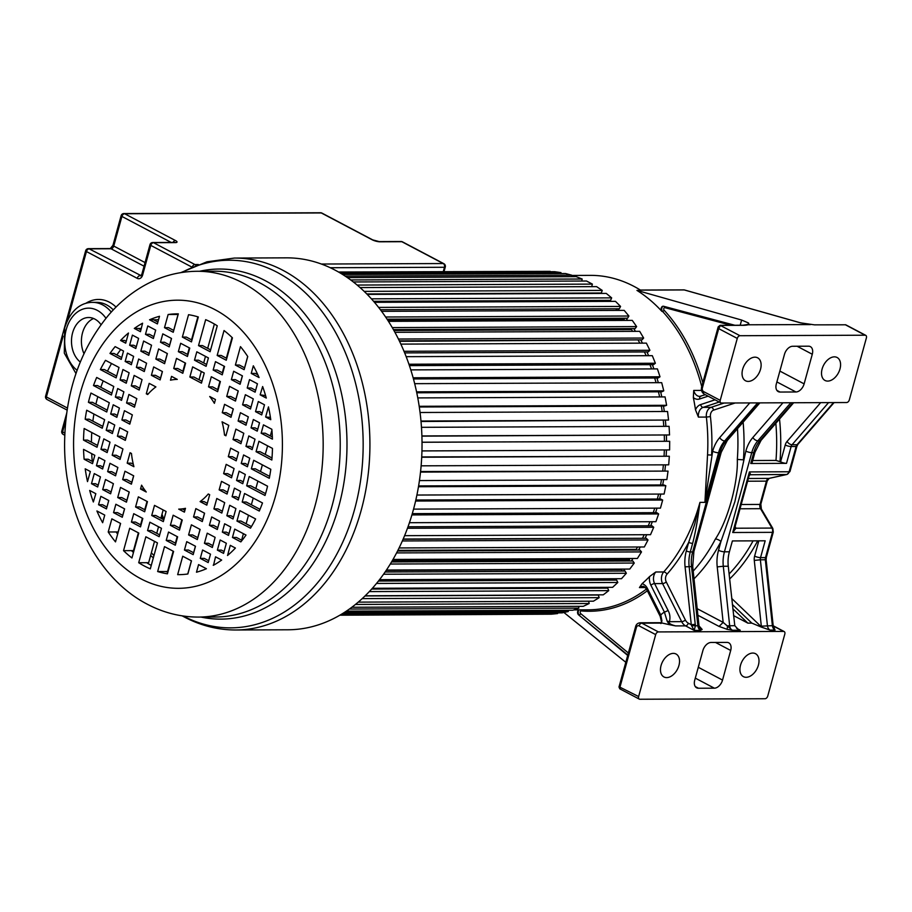 <?xml version="1.0" encoding="UTF-8"?>
<svg xmlns="http://www.w3.org/2000/svg" width="912" height="912" viewBox="0 0 912 912"><rect width="100%" height="100%" fill="white"/><g stroke="black" fill="none" stroke-linecap="round" stroke-linejoin="round"><path stroke-width="1.37" d="M734.787 325.253L663.583 306.272A2.884 2.086 -90.2 0 0 663.184 306.227A2.884 2.086 -90.2 0 0 661.211 308.165A2.884 2.086 -90.2 0 0 661.895 311.368A167.227 121.193 -90.2 0 0 654.383 303.821A167.227 121.193 -90.2 0 0 636.941 290.404L640.828 290.324A167.227 121.193 -90.2 0 0 634.034 286.414A167.227 121.193 -90.2 0 0 590.349 275.367L571.642 275.447M865.762 335.354A2.884 1.858 -62.2 0 1 866.4 337.896L849.346 399.832A2.884 1.858 -62.2 0 1 846.61 402.534L721.46 403.036A2.884 1.858 -62.2 0 1 720.856 402.887A2.884 1.858 -62.2 0 1 720.218 400.345L737.272 338.42A2.884 1.858 -62.2 0 1 739.997 335.719L865.157 335.217A2.884 1.858 -62.2 0 1 865.762 335.354L845.743 324.797L814.496 324.854L800.519 322.848M684.752 290.073A2.018 1.357 105.8 0 0 684.513 289.97L800.303 322.757L810.529 324.581L748.045 324.786L748.49 322.973L741.627 320.044L636.941 290.404M748.045 324.786A24.51 6.076 15.4 0 1 743.314 325.322L720.469 325.413L718.713 328.628L702.4 387.874A2.884 0.718 15.4 0 1 701.602 387.098C700.929 390.154 701.807 392.502 704.246 394.132L720.856 402.887M719.123 326.245L718.713 328.628L737.272 338.42M804.122 383.872L812.284 354.255A8.653 5.563 117.8 0 0 810.358 346.628A8.653 5.563 117.8 0 0 808.556 346.195L792.653 346.264A8.653 5.563 117.8 0 0 784.468 354.369L776.317 383.986A8.653 5.563 117.8 0 0 778.244 391.613A8.653 5.563 117.8 0 0 780.045 392.046L795.937 391.978A8.653 5.563 117.8 0 0 804.122 383.872L779.874 371.081M822.111 369.007A12.973 8.345 117.8 0 0 824.995 380.452A12.973 8.345 117.8 0 0 839.986 368.938A12.973 8.345 117.8 0 0 837.102 357.493A12.973 8.345 117.8 0 0 822.111 369.007M742.653 369.326A12.973 8.345 117.8 0 0 745.537 380.771A12.973 8.345 117.8 0 0 760.528 369.257A12.973 8.345 117.8 0 0 757.644 357.812A12.973 8.345 117.8 0 0 742.653 369.326M661.371 622.622L661.93 620.901L660.778 615.03L647.463 588.525A11.537 8.356 -90.2 0 0 642.059 583.726L639.437 587.579L645.194 587.545M642.059 583.726A167.227 121.193 -90.2 0 0 649.538 576.589A11.537 8.356 -90.2 0 0 650.894 585.242L664.426 612.169L667.139 621.095L669.283 624.663L662.272 623.078L641.809 623.158L658.418 631.925L783.568 631.412A2.884 1.858 -62.2 0 1 784.172 631.56A2.884 1.858 -62.2 0 1 784.81 634.102L767.756 696.038A2.884 1.858 -62.2 0 1 765.02 698.74L639.871 699.242A2.884 1.858 -62.2 0 1 639.266 699.094A2.884 1.858 -62.2 0 1 638.628 696.551L655.682 634.615A2.884 1.858 -62.2 0 1 658.418 631.925M692.63 543.381C695.354 533.121 697.794 519.452 699.949 502.387L694.796 523.841L688.685 542.355A2.884 0.718 -164.6 0 0 692.63 543.381L690.27 551.954L692.653 551.942A28.831 20.896 89.8 0 0 691.513 566.386L697.885 625.826L691.558 625.632L694.18 630.409L700.53 630.386A5.768 4.184 89.8 0 1 697.885 625.826L699.025 625.928L700.53 630.386L702.149 629.44L699.025 625.928L692.71 566.557L685.072 566.819A31.715 22.982 -90.2 0 1 686.326 550.928A2.884 0.718 15.4 0 0 690.27 551.954A28.831 20.896 -90.2 0 0 689.13 566.398L695.389 625.837L694.18 630.409L685.573 625.871A2.884 1.858 -62.2 0 0 688.298 623.17A8.653 6.27 89.8 0 1 685.391 620.023L666.25 581.924A2.884 1.129 -26.7 0 1 662.545 583.566A8.653 6.27 89.8 0 1 663.708 571.961L655.762 571.995L649.538 576.589M707.541 454.871A167.227 121.193 -90.2 0 0 706.367 417.069L710.425 416.624A170.111 123.291 -90.2 0 1 711.611 455.065L707.541 454.871L704.919 502.364L712.66 451.246A33.163 24.031 -90.2 0 1 719.682 437.635A4.321 2.291 40.9 0 0 724.675 440.941A28.831 20.896 -90.2 0 0 718.576 452.774L704.919 502.364L699.949 502.387A167.227 121.193 -90.2 0 1 663.708 571.961A2.884 1.539 -138.6 0 1 667.025 574.184A170.111 123.291 -90.2 0 0 688.685 542.355L686.326 550.928M715.019 399.821L700.655 404.575A11.537 8.356 -90.2 0 0 695.48 409.784L698.421 417.103L706.367 417.069A8.653 6.27 89.8 0 1 711.086 407.333A2.884 1.938 -108.3 0 1 713.56 410.126L735.152 402.979M695.48 409.784A167.227 121.193 -90.2 0 0 693.337 397.564A11.537 8.356 -90.2 0 0 699.675 398.966L708.111 396.173M701.533 390.416L693.736 390.439L693.337 397.564M598.853 293.447L599.002 293.014A167.227 121.193 89.8 0 1 599.594 293.447M608.566 300.356A167.227 121.193 89.8 0 1 609.752 301.382M617.572 308.769A167.227 121.193 89.8 0 1 619.111 310.388M625.951 318.22A167.227 121.193 89.8 0 1 627.684 320.397M633.658 328.605A167.227 121.193 89.8 0 1 635.482 331.341M640.657 339.868A167.227 121.193 89.8 0 1 642.47 343.14M646.893 351.907A167.227 121.193 89.8 0 1 648.626 355.691M652.331 364.64A167.227 121.193 89.8 0 1 653.915 368.915M656.925 377.978A167.227 121.193 89.8 0 1 658.316 382.687M660.653 391.795A167.227 121.193 89.8 0 1 661.793 396.925M663.48 406.011A167.227 121.193 89.8 0 1 664.324 411.517M665.395 420.5A167.227 121.193 89.8 0 1 665.897 426.337M666.376 435.161A167.227 121.193 89.8 0 1 666.512 441.226M666.421 449.935A167.227 121.193 89.8 0 1 666.17 455.943M665.498 464.846A167.227 121.193 89.8 0 1 664.894 470.546M663.617 479.598A167.227 121.193 89.8 0 1 662.682 484.945M660.778 494.065A167.227 121.193 89.8 0 1 659.57 499.024M657.005 508.144A167.227 121.193 89.8 0 1 655.557 512.681M652.319 521.721A167.227 121.193 89.8 0 1 650.689 525.791M646.745 534.706A167.227 121.193 89.8 0 1 645.001 538.285M640.315 546.983A167.227 121.193 89.8 0 1 638.514 550.039M633.053 558.475A167.227 121.193 89.8 0 1 631.275 560.983M624.994 569.088A167.227 121.193 89.8 0 1 623.352 571.026M616.159 578.732A167.227 121.193 89.8 0 1 614.756 580.089M606.514 587.339A167.227 121.193 89.8 0 1 605.545 588.115M752.696 460.537L775.987 460.435L780.592 461.814A4.321 1.072 15.4 0 0 786.509 463.353L750.747 463.49A4.321 1.072 15.4 0 0 751.99 463.091L754.976 452.238A4.321 1.072 -164.6 0 1 753.734 452.637L751.75 452.637L724.436 551.817L729.395 551.794L732.393 540.941L765.168 540.805L760.54 557.631L765.499 557.608L772.464 532.346L732.724 532.505L735.916 528.219L734.867 527.455M749.174 475.027L750.667 474.639L749.413 471.926L749.128 475.711L734.673 528.185L732.724 532.505L749.413 471.926L789.142 471.766A2.884 0.718 15.4 0 0 789.974 471.504L796.928 446.242A2.884 0.718 -164.6 0 1 796.108 446.504A4.321 3.135 89.8 0 1 797.02 444.737L833.534 402.591M773.182 625.632L775.029 630.078A5.768 4.184 89.8 0 1 772.373 625.529L765.328 559.774L760.369 559.797A4.321 3.135 -90.2 0 1 760.54 557.631A4.321 1.072 15.4 0 1 754.623 556.092A8.653 6.27 -90.2 0 0 754.281 560.424L761.326 626.179L773.182 625.632L766.137 559.877L765.328 559.774A4.321 3.135 89.8 0 1 765.499 557.608A2.884 0.718 15.4 0 0 766.331 557.346L773.285 532.084A2.884 0.718 -164.6 0 1 772.464 532.346A4.321 3.135 -90.2 0 0 771.962 528.071L735.916 528.219L735.061 526.281M748.364 478.492L768.862 478.412A2.884 1.961 77.6 0 0 769.147 478.39L786.999 474.457A2.884 1.961 -102.4 0 1 786.714 474.491L750.063 474.753M761.657 627.251L761.429 626.897A2.884 1.63 133.8 0 1 761.326 627.08L770.059 630.101A5.768 4.184 -90.2 0 1 767.414 625.541L760.369 559.797L754.281 560.424M761.326 627.08L751.83 623.124L732.359 604.485M667.139 621.095L669.419 621.699C668.393 623.158 670.445 624.56 675.564 625.906L669.283 624.663M702.149 629.44L699.208 626.51M727.206 629.348L719.066 626.43L723.159 622.383L732.313 630.249L727.206 629.348L727.445 625.814L734.787 625.678L738.264 629.428L740.259 630.226L732.313 630.249A5.768 4.184 -90.2 0 1 729.668 625.7L723.296 566.261L717.22 566.899L723.159 622.383L697.224 608.703M733.556 615.589L747.863 623.135L751.83 623.124M732.815 608.737L747.863 623.135M729.395 551.794A28.831 20.896 89.8 0 0 728.266 566.249L734.787 625.678M717.22 566.899A33.163 24.031 -90.2 0 1 718.519 550.278L720.936 541.534A4.321 1.756 27.7 0 0 715.407 539.003C727.708 520.752 738.139 482.813 737.329 459.42L743.428 459.853A168.663 122.242 -90.2 0 0 743.12 422.21M695.332 624.321L691.285 624.743L691.558 625.632M700.063 529.108L715.966 471.401M694.032 578.824A168.663 122.242 -90.2 0 0 720.936 541.534L734.878 501.714L745.845 451.109A33.163 24.031 -90.2 0 1 752.856 437.509A4.321 2.291 40.9 0 0 757.849 440.815A28.831 20.896 -90.2 0 0 751.75 452.637A4.321 1.072 -164.6 0 1 745.845 451.109M661.93 620.901L661.519 621.824L660.185 616.318L646.87 589.813A2.884 1.129 153.3 0 1 647.463 588.525M661.052 616.66L660.778 615.03A17.294 12.54 -90.2 0 1 664.426 612.169L668.12 610.527C669.967 614.004 670.4 617.72 669.419 621.699L681.674 621.653A2.884 1.129 153.3 0 0 685.379 620M619.727 687.078L638.628 696.551M620.331 688.936L620.069 686.759L636.382 627.524A2.884 2.086 89.8 0 1 639.084 625.86L655.682 634.615M726.967 642.401L711.075 642.47A8.653 5.563 117.8 0 0 702.89 650.575L694.727 680.192A8.653 5.563 117.8 0 0 696.654 687.819A8.653 5.563 117.8 0 0 698.467 688.241L714.358 688.184A8.653 5.563 117.8 0 0 722.543 680.078L730.694 650.461A8.653 5.563 117.8 0 0 728.768 642.835A8.653 5.563 117.8 0 0 726.967 642.401M740.521 665.213A12.973 8.345 117.8 0 0 743.405 676.647A12.973 8.345 117.8 0 0 758.408 665.144A12.973 8.345 117.8 0 0 755.512 653.699A12.973 8.345 117.8 0 0 740.521 665.213M661.063 665.532A12.973 8.345 117.8 0 0 663.947 676.966A12.973 8.345 117.8 0 0 678.938 665.464A12.973 8.345 117.8 0 0 676.054 654.018A12.973 8.345 117.8 0 0 661.063 665.532M625.803 662.283L563.89 612.476M578.63 609.877A2.884 2.086 -90.2 0 0 578.584 614.859L627.695 655.42M338.512 272.015L550.175 271.331L338.797 272.175M339.481 272.574L554.747 271.708L560.983 272.608L341.02 273.486M560.914 273.554L560.983 272.608M342.559 274.432L565.52 273.532L571.676 275.173L345.135 276.085M571.471 276.667L571.676 275.173M347.324 277.567L576.145 276.644L582.175 279.015L350.664 279.95M581.753 281.044L582.175 279.015M353.309 281.956L586.519 281.021L592.39 284.111L357.139 285.057M591.683 286.653L592.39 284.111M360.046 287.576L596.596 286.63L602.239 290.415L364.15 291.373M366.761 293.949L601.327 293.003L602.239 290.415M367.194 294.382L606.275 293.425L611.656 297.871L371.378 298.84M373.555 301.291L610.595 300.344L611.656 297.871M607.7 301.382L608.144 300.356M374.444 302.328L615.486 301.359L620.57 306.432L378.594 307.401M380.384 309.727L619.351 308.769L620.57 306.432M615.919 310.399L616.763 308.78M381.581 311.334L624.173 310.365L628.915 316.031L385.594 317.011M387.041 319.177L627.559 318.208L628.915 316.031M387.919 320.534L623.922 319.588L624.777 318.22M624.595 320.408A164.342 119.107 -90.2 0 0 623.922 319.588M388.444 321.355L632.255 320.386L636.622 326.599L392.228 327.579M393.38 329.574L635.128 328.605L636.622 326.599M393.893 330.486L631.423 329.54L632.119 328.616M632.666 331.352A164.342 119.107 -90.2 0 0 631.423 329.54M394.896 332.31L639.677 331.33L643.644 338.044L398.396 339.025M399.285 340.837L642.025 339.857L643.644 338.044M399.502 341.305L638.696 339.88M639.859 343.151A164.342 119.107 -90.2 0 0 638.275 340.347M400.824 344.109L646.38 343.129L649.903 350.288L403.982 351.28M646.175 355.703A164.342 119.107 -90.2 0 0 644.408 351.941L404.654 352.898L648.17 351.907L649.903 350.288M406.148 356.672L652.308 355.68L655.375 363.238L408.907 364.23M409.385 365.621L653.551 364.64L655.375 363.238M651.578 368.915A164.342 119.107 -90.2 0 0 649.96 364.652M410.776 369.884L657.427 368.893L660.003 376.793L413.125 377.785M413.444 378.947L658.099 377.967L660.003 376.793M656.07 382.698A164.342 119.107 -90.2 0 0 654.656 377.978M414.664 383.667L661.702 382.675L663.765 390.849L661.781 391.795L416.75 392.776M416.556 391.841L663.765 390.849M659.615 396.937A164.342 119.107 -90.2 0 0 658.464 391.807M417.764 397.906L665.076 396.914L666.615 405.304L419.189 406.296M419.292 406.991L664.586 406L666.615 405.304M662.192 411.517A164.342 119.107 -90.2 0 0 661.348 406.022M420.044 412.498L667.55 411.494L668.553 420.044L420.968 421.036M421.013 421.481L668.553 420.044M663.799 426.349A164.342 119.107 -90.2 0 0 663.286 420.512M421.469 427.318L669.089 426.326L669.545 434.956L421.891 435.947M421.903 436.141L669.545 434.956M664.426 441.237A164.342 119.107 -90.2 0 0 664.289 435.172M422.017 442.217L669.682 441.271L422.017 442.263M421.948 450.916L669.602 449.924L669.682 441.271M664.073 455.943A164.342 119.107 -90.2 0 0 664.335 449.947M421.72 456.923L669.328 456.239L421.697 457.231M421.127 465.827L668.701 464.835L669.328 456.239M662.773 470.558A164.342 119.107 -90.2 0 0 663.389 464.858M420.58 471.527L668.04 471.094L420.512 472.085M419.44 480.578L666.866 479.587L668.04 471.094M660.527 484.956A164.342 119.107 -90.2 0 0 661.474 479.609M418.608 485.925L663.799 484.945L665.817 485.731L418.471 486.734M416.909 495.045L664.107 494.053L665.817 485.731M657.347 499.035A164.342 119.107 -90.2 0 0 658.578 494.076M415.838 500.004L660.71 499.024L662.671 500.05L415.598 501.041M413.569 509.124L660.448 508.132L662.671 500.05M653.254 512.681A164.342 119.107 -90.2 0 0 654.725 508.155M412.292 513.65L656.754 512.669L658.635 513.935L411.916 514.927M409.454 522.701L655.899 521.71L658.635 513.935M648.272 525.802A164.342 119.107 -90.2 0 0 649.937 521.732M408.04 526.771L651.932 525.791L653.733 527.273L407.493 528.265M404.609 535.675L650.518 534.694L653.733 527.273M642.766 538.285L403.207 539.026M642.55 538.069A164.342 119.107 -90.2 0 0 644.225 534.717M403.104 539.254L646.312 538.274L648.01 539.972L402.363 540.953M399.114 547.952L644.339 546.972L648.01 539.972M636.736 550.05L636.177 549.377L397.928 550.335M636.177 549.377A164.342 119.107 -90.2 0 0 637.613 546.995M397.586 551.008L639.916 550.039L641.501 551.92L396.606 552.911M393.026 559.444L637.408 558.452L641.501 551.92M629.907 560.983L629.12 559.877L392.228 560.823M629.12 559.877A164.342 119.107 -90.2 0 0 630.124 558.486M391.567 561.94L632.803 560.971L634.262 563.046L390.313 564.026M386.471 570.046L629.77 569.065L634.262 563.046M622.337 571.026L621.425 569.476L386.209 570.422M385.149 571.984L625.028 571.015L626.35 573.26L383.576 574.229M379.54 579.679L621.494 578.71L626.35 573.26M614.118 580.1L613.457 578.744M378.469 581.047L616.637 580.089L617.812 582.472L376.542 583.441M372.392 588.286L612.636 587.317L617.812 582.472M605.329 588.115L605.009 587.351M371.697 589.061L607.711 588.115L608.737 590.634L369.349 591.592M365.222 595.787L603.265 594.829L608.737 590.634M365.039 595.958L598.306 595.023L599.161 597.656L362.235 598.614M358.268 602.125L593.45 601.179L599.161 597.656M355.475 604.451L589.186 603.505L583.27 606.332L351.85 607.267M588.605 601.202L589.186 603.505M349.399 609.056L578.881 608.133L578.55 606.355M346.378 611.143L572.804 610.231L578.881 608.133M344.462 612.397L568.313 611.507L568.165 610.253M342.319 613.753L562.123 612.864L568.313 611.507M341.156 614.46L557.574 613.582L557.54 612.887M340.153 615.053L551.327 614.198L557.574 613.582M339.891 615.201L546.744 614.221M270.761 419.691A130.416 94.517 -90.2 0 0 268.47 406.889L265.631 416.989L270.761 419.691M272.426 439.139A130.416 94.517 -90.2 0 0 271.844 429.278L263.465 424.855L261.163 433.2L272.426 439.139M271.844 460.013A130.416 94.517 -90.2 0 0 272.46 448.396L258.94 441.271L256.067 451.691L271.844 460.013M269.291 478.287A130.416 94.517 -90.2 0 0 270.796 469.304L253.707 460.286L251.347 468.825L269.291 478.287M266.35 490.861A130.416 94.517 -90.2 0 0 267.558 486.199L249.227 476.531L246.673 485.8L265.004 495.467A130.416 94.517 -90.2 0 0 266.35 490.861M128.489 333.051L128.432 333.028A130.416 94.517 -90.2 0 0 120.566 340.461L125.696 343.174L128.489 333.051M120.566 340.461L124.534 340.45L126.209 341.327M123.53 351.04L115.14 346.617A130.416 94.517 -90.2 0 0 109.976 353.446L121.228 359.385L123.53 351.04M109.976 353.446L113.943 353.434L121.741 357.55M119.016 367.456L105.484 360.32A130.416 94.517 -90.2 0 0 100.366 369.554L116.143 377.876L119.016 367.456M100.366 369.554L104.344 369.542L116.645 376.04M113.772 386.471L96.683 377.454A130.416 94.517 -90.2 0 0 93.48 385.548L111.424 395.01L113.772 386.471M93.48 385.548L97.447 385.537L111.925 393.175M109.303 402.716L90.961 393.049A130.416 94.517 -90.2 0 0 88.418 402.306L106.75 411.985L109.303 402.716M88.418 402.306L92.386 402.295L107.251 410.138M104.629 419.68L86.686 410.218A130.416 94.517 -90.2 0 0 85.181 419.212L102.269 428.218L104.629 419.68M85.181 419.212L89.159 419.189L102.782 426.383M99.91 436.814L84.132 428.503A130.416 94.517 -90.2 0 0 83.516 440.108L97.037 447.245L99.91 436.814M83.516 440.108L87.484 440.097L97.538 445.398M94.814 455.305L83.551 449.365A130.416 94.517 -90.2 0 0 84.121 459.226L92.511 463.661L94.814 455.305M84.121 459.226L88.099 459.215L93.024 461.814M90.345 471.527L85.204 468.814A130.416 94.517 -90.2 0 0 87.506 481.616L90.345 471.527M92.272 461.415A130.416 94.517 89.8 0 1 91.679 453.652M91.428 442.172A130.416 94.517 89.8 0 1 91.77 432.527M92.864 421.15A130.416 94.517 89.8 0 1 93.925 414.037M95.908 404.153A130.416 94.517 89.8 0 1 97.835 396.674M100.787 387.292A130.416 94.517 89.8 0 1 103.193 380.897M107.479 371.207A130.416 94.517 89.8 0 1 111.538 363.512M116.85 354.962A130.416 94.517 89.8 0 1 120.737 349.57M95.828 493.688L89.684 490.451A130.416 94.517 -90.2 0 0 93.343 501.988L95.828 493.688M91.485 483.713L97.675 486.985L100.457 476.862L94.267 473.59L91.485 483.713L95.452 483.702L98.177 485.138M96.433 465.724L102.623 468.985L104.926 460.64L98.735 457.379L96.433 465.724L100.411 465.713L103.136 467.149M100.958 449.32L107.149 452.58L110.021 442.149L103.831 438.889L100.958 449.32L104.926 449.297L107.65 450.733M106.202 430.293L112.381 433.553L114.741 425.015L108.551 421.754L106.202 430.293L110.17 430.282L112.894 431.718M110.671 414.048L116.861 417.32L119.415 408.052L113.225 404.791L110.671 414.048L114.65 414.037L117.363 415.473M115.345 397.085L121.535 400.345L123.884 391.807L117.694 388.546L115.345 397.085L119.312 397.073L122.037 398.51M120.065 379.951L126.255 383.211L129.128 372.791L122.938 369.52L120.065 379.951L124.032 379.928L126.757 381.364M125.161 361.46L131.339 364.72L133.642 356.375L127.452 353.115L125.161 361.46L129.128 361.448L131.852 362.885M129.629 345.238L135.808 348.509L138.601 338.386L132.411 335.126L129.629 345.238L133.597 345.226L136.321 346.663M134.303 328.445L140.448 331.683L142.591 323.201A130.416 94.517 -90.2 0 0 134.303 328.445L138.282 328.434L140.95 329.836M141.337 328.468L138.373 328.48M147.459 501.646L138.362 496.858L135.58 506.981L144.666 511.769L147.459 501.646M135.58 506.981L139.547 506.958L145.179 509.922M142.819 518.472L133.733 513.684L131.419 522.074L140.505 526.862L142.819 518.472M131.419 522.074L135.398 522.052L141.018 525.016M123.542 550.666A130.416 94.517 -90.2 0 0 131.944 557.973L138.806 533.064L129.709 528.265L123.542 550.666L133.483 550.62L138.373 532.836M133.448 552.49A130.416 94.517 89.8 0 1 131.488 550.631M140.528 488.992L146.251 492.001A64.877 47.014 89.8 0 1 141.588 485.173L140.528 488.992L144.016 488.969M147.026 501.429L144.746 509.705M142.397 518.244L140.596 524.799M132.331 551.441A7.399 5.369 -90.2 0 0 133.483 550.62M127.19 463.148L133.916 466.705A64.877 47.014 89.8 0 1 131.465 453.469L130.063 452.728L127.19 463.148L131.157 463.136L133.3 464.265M133.699 475.825L124.967 471.219L122.664 479.564L131.408 484.169L133.699 475.825M122.664 479.564L126.643 479.541L131.909 482.323M129.242 492.035L120.498 487.43L117.716 497.553L126.449 502.159L129.242 492.035M117.716 497.553L121.684 497.53L126.962 500.312M124.602 508.862L115.87 504.256L113.555 512.647L122.288 517.252L124.602 508.862M113.555 512.647L117.523 512.624L122.801 515.405M108.22 531.992A130.416 94.517 -90.2 0 0 115.505 541.888L120.589 523.454L111.845 518.848L108.22 531.992L118.161 531.947L120.509 523.408M117.648 534.136A130.416 94.517 89.8 0 1 116.166 531.958M133.631 475.779L131.841 482.288M129.162 492.001L126.882 500.278M124.534 508.828L122.721 515.371M116.246 532.061L117.283 532.061A6.908 5.005 -90.2 0 0 118.161 531.947M104.743 515.098L96.9 510.959A130.416 94.517 -90.2 0 0 102.646 522.713L104.743 515.098M98.542 504.724L106.453 508.896L108.756 500.506L100.844 496.333L98.542 504.724L102.509 504.712L106.955 507.049M102.691 489.63L110.603 493.802L113.396 483.679L105.484 479.507L102.691 489.63L106.67 489.619L111.116 491.956M107.65 471.641L115.562 475.813L117.865 467.468L109.953 463.296L107.65 471.641L111.629 471.629L116.063 473.966M112.176 455.225L120.076 459.397L122.949 448.978L115.049 444.805L112.176 455.225L116.143 455.213L120.589 457.562M117.409 436.21L125.32 440.382L127.669 431.843L119.768 427.671L117.409 436.21L121.387 436.198L125.833 438.535M121.889 419.965L129.789 424.137L132.343 414.869L124.442 410.696L121.889 419.965L125.856 419.953L130.302 422.29M126.563 403.001L134.463 407.174L136.823 398.635L128.911 394.463L126.563 403.001L130.53 402.979L134.976 405.327M131.282 385.867L139.183 390.04L142.055 379.609L134.155 375.436L131.282 385.867L135.25 385.844L139.696 388.193M136.367 367.376L144.278 371.549L146.581 363.204L138.67 359.032L136.367 367.376L140.345 367.354L144.791 369.702M140.836 351.154L148.747 355.327L151.54 345.215L143.629 341.042L140.836 351.154L144.814 351.143L149.26 353.491M145.475 334.339L153.376 338.512L155.69 330.121L147.778 325.949L145.475 334.339L149.443 334.316L153.889 336.665M149.557 319.781L157.4 323.92L159.497 316.293A130.416 94.517 -90.2 0 0 149.557 319.781L153.524 319.759L157.913 322.073M158.54 319.781L153.592 319.804M157.423 319.781A130.416 94.517 89.8 0 1 158.688 319.246M146.296 393.79L147.698 394.531A64.877 47.014 89.8 0 1 155.895 386.905L149.169 383.359L146.296 393.79L148.36 393.779M151.392 375.299L160.124 379.905L162.427 371.56L153.683 366.943L151.392 375.299L155.359 375.277L160.637 378.058M155.849 359.077L164.593 363.683L167.375 353.571L158.642 348.954L155.849 359.077L159.828 359.066L165.095 361.847M160.489 342.251L169.222 346.868L171.536 338.477L162.803 333.86L160.489 342.251L164.456 342.239L169.735 345.021M173.679 330.395L178.057 314.48L168.127 314.515L164.502 327.67L168.481 327.647L173.747 330.429M164.502 327.67L173.246 332.276L178.319 313.842A130.416 94.517 -90.2 0 0 177.464 313.842A130.416 94.517 -90.2 0 0 168.127 314.515M176.073 314.492A130.416 94.517 89.8 0 1 178.216 314.218M171.456 338.432L169.655 344.975M167.306 353.525L165.026 361.802M162.347 371.515L160.558 378.024M177.27 379.392L171.547 376.371L170.498 380.179A64.877 47.014 89.8 0 1 177.27 379.392M173.725 368.505L182.81 373.293L185.592 363.181L176.506 358.382L173.725 368.505L177.692 368.482L183.312 371.458M178.353 351.679L187.439 356.478L189.753 348.088L180.667 343.288L178.353 351.679L182.332 351.667L187.952 354.631M182.366 337.087L191.463 341.886L198.326 316.966A130.416 94.517 -90.2 0 0 188.545 314.697L182.366 337.087L186.344 337.075L191.965 340.039M197.87 316.829L191.543 339.811M189.331 347.86L187.519 354.403M185.17 362.953L182.89 371.23M189.867 377.021L201.461 383.143L204.254 373.019L192.649 366.898L189.867 377.021L193.834 376.998L201.974 381.296M194.495 360.194L206.101 366.316L208.415 357.926L196.81 351.804L194.495 360.194L198.474 360.183L206.614 364.469M198.52 345.602L210.113 351.724L217.261 325.778A130.416 94.517 -90.2 0 0 205.667 319.656L198.52 345.602L202.487 345.591L210.626 349.877M214.377 324.034L207.685 348.327M205.474 356.375L203.672 362.919M201.313 371.469L199.033 379.745M208.517 386.859L217.615 391.658L220.396 381.535L211.31 376.736L208.517 386.859L212.496 386.848L218.116 389.812M213.157 370.033L222.243 374.832L224.557 366.442L215.471 361.642L213.157 370.033L217.124 370.021L222.756 372.985M217.17 355.452L226.267 360.24L232.435 337.85A130.416 94.517 -90.2 0 0 224.033 330.532L217.17 355.452L221.149 355.429L226.769 358.393M214.388 403.332L215.437 399.524L209.726 396.503A64.877 47.014 89.8 0 1 214.388 403.332M232.047 337.474L226.347 358.177M224.124 366.214L222.323 372.757M219.974 381.307L217.694 389.584M224.512 435.047L225.914 435.788L228.787 425.357L222.061 421.811A64.877 47.014 89.8 0 1 224.512 435.047L226.119 435.035M222.266 412.691L231.01 417.297L233.312 408.952L224.569 404.335L222.266 412.691L226.244 412.669L231.511 415.45M226.735 396.469L235.478 401.075L238.26 390.963L229.528 386.346L226.735 396.469L230.713 396.458L235.98 399.239M231.374 379.643L240.107 384.26L242.421 375.869L233.677 371.252L231.374 379.643L235.342 379.631L240.62 382.413M235.387 365.062L244.131 369.668L247.745 356.524A130.416 94.517 -90.2 0 0 240.472 346.628L235.387 365.062L239.366 365.039L244.633 367.821M247.688 356.432L244.564 367.787M242.341 375.824L240.54 382.367M238.192 390.917L235.912 399.194M233.233 408.907L231.443 415.416M251.233 373.418L259.076 377.557A130.416 94.517 -90.2 0 0 253.331 365.792L251.233 373.418L255.212 373.396L257.845 374.798M257.435 383.781L249.523 379.609L247.22 387.999L255.121 392.171L257.435 383.781M247.22 387.999L251.188 387.988L255.634 390.336M253.274 398.875L245.374 394.702L242.581 404.825L250.492 408.998L253.274 398.875M242.581 404.825L246.559 404.814L250.994 407.151M248.326 416.864L240.415 412.691L238.112 421.048L246.023 425.22L248.326 416.864M238.112 421.048L242.09 421.025L246.536 423.373M243.8 433.28L235.889 429.107L233.027 439.538L240.928 443.711L243.8 433.28M233.027 439.538L236.995 439.516L241.441 441.864M238.568 452.306L230.656 448.134L228.308 456.673L236.208 460.845L238.568 452.306M228.308 456.673L232.275 456.65L236.721 458.998M234.088 468.54L226.176 464.368L223.634 473.636L231.534 477.808L234.088 468.54M223.634 473.636L227.601 473.624L232.047 475.961M229.414 485.515L221.502 481.342L219.154 489.881L227.065 494.053L229.414 485.515M219.154 489.881L223.132 489.858L227.567 492.206M224.694 502.649L216.782 498.476L213.921 508.896L221.821 513.068L224.694 502.649M213.921 508.896L217.888 508.885L222.334 511.233M219.598 521.14L211.698 516.967L209.395 525.312L217.307 529.484L219.598 521.14M209.395 525.312L213.374 525.301L217.808 527.638M215.141 537.35L207.229 533.178L204.436 543.301L212.348 547.474L215.141 537.35M204.436 543.301L208.415 543.29L212.861 545.627M210.501 554.177L202.589 550.004L200.287 558.395L208.187 562.567L210.501 554.177M200.287 558.395L204.254 558.383L208.7 560.72M206.42 568.735L198.577 564.596L196.479 572.212A130.416 94.517 -90.2 0 0 206.42 568.735M200.081 501.6L206.807 505.145L209.68 494.726L208.278 493.985A64.877 47.014 89.8 0 1 200.081 501.6L204.049 501.589L207.32 503.31M204.584 513.217L195.852 508.6L193.549 516.956L202.293 521.561L204.584 513.217M193.549 516.956L197.528 516.933L202.795 519.715M200.127 529.427L191.383 524.822L188.59 534.945L197.334 539.551L200.127 529.427M188.59 534.945L192.569 534.922L197.847 537.704M195.487 546.254L186.743 541.648L184.441 550.039L193.173 554.644L195.487 546.254M184.441 550.039L188.408 550.016L193.686 552.797M177.658 574.663A130.416 94.517 -90.2 0 0 178.513 574.663A130.416 94.517 -90.2 0 0 187.849 573.99L191.474 560.846L182.731 556.229L177.658 574.663L179.368 574.663M204.516 513.171L202.726 519.68M200.047 529.393L197.767 537.67M195.407 546.22L193.606 552.763M191.395 560.8L187.758 574.001M178.706 509.124L184.418 512.134L185.478 508.326A64.877 47.014 89.8 0 1 178.706 509.124L182.674 509.101L184.931 510.298M182.252 520.011L173.166 515.212L170.384 525.335L179.47 530.123L182.252 520.011M170.384 525.335L174.352 525.312L179.972 528.287M177.623 536.826L168.538 532.038L166.223 540.428L175.309 545.216L177.623 536.826M166.223 540.428L170.191 540.406L175.822 543.381M157.651 571.539A130.416 94.517 -90.2 0 0 167.432 573.819L173.599 551.418L164.513 546.63L157.651 571.539L167.58 571.505L173.177 551.19M167.888 572.166A130.416 94.517 89.8 0 1 165.596 571.505M184.771 509.101L184.509 510.07M181.83 519.783L179.55 528.059M177.19 536.609L175.389 543.153M147.687 563.342A6.019 4.366 -90.2 0 0 148.645 562.693L146.65 562.704A130.416 94.517 89.8 0 0 151.255 565.417M138.704 562.727A130.416 94.517 -90.2 0 0 150.309 568.849L157.457 542.902L145.852 536.78L138.704 562.727L146.65 562.704M147.562 530.59L159.167 536.701L161.481 528.31L149.876 522.2L147.562 530.59L151.54 530.567L159.68 534.865M151.723 515.497L163.328 521.607L166.109 511.495L154.504 505.373L151.723 515.497L155.69 515.474L163.829 519.772M163.168 509.945L160.888 518.221M158.54 526.76L156.739 533.315M154.516 541.352L148.645 562.693M262.633 386.528L260.148 394.828L266.293 398.065A130.416 94.517 -90.2 0 0 262.633 386.528M260.148 394.828L265.586 395.58M264.491 404.791L258.301 401.531L255.52 411.654L261.71 414.914L264.491 404.791M255.52 411.654L259.487 411.631L262.211 413.068M259.532 422.78L253.354 419.52L251.051 427.865L257.241 431.137L259.532 422.78M251.051 427.865L255.018 427.853L257.743 429.29M255.018 439.196L248.828 435.936L245.955 446.356L252.145 449.616L255.018 439.196M245.955 446.356L249.934 446.344L252.658 447.781M249.774 458.212L243.595 454.951L241.235 463.49L247.426 466.762L249.774 458.212M241.235 463.49L245.214 463.478L247.939 464.915M245.305 474.457L239.115 471.196L236.561 480.464L242.752 483.725L245.305 474.457M236.561 480.464L240.54 480.442L243.265 481.878M240.631 491.431L234.441 488.159L232.093 496.698L238.283 499.97L240.631 491.431M232.093 496.698L236.06 496.687L238.784 498.123M235.912 508.565L229.721 505.294L226.849 515.725L233.039 518.985L235.912 508.565M226.849 515.725L230.827 515.702L233.552 517.138M230.816 527.045L224.626 523.784L222.334 532.129L228.513 535.401L230.816 527.045M222.334 532.129L226.301 532.118L229.026 533.554M226.347 543.267L220.168 540.007L217.375 550.118L223.565 553.39L226.347 543.267M213.214 565.212L213.385 565.303A130.416 94.517 -90.2 0 0 221.662 560.059L215.528 556.822L213.545 565.212M217.375 550.118L221.354 550.107L224.067 551.543M251.347 468.825L255.326 468.814L269.656 476.372M256.067 451.691L260.045 451.679L272.004 457.984M261.163 433.2L265.141 433.189L272.346 436.985M265.631 416.989L270.431 417.4M227.487 555.454L227.544 555.488A130.416 94.517 -90.2 0 0 235.41 548.044L230.28 545.342L227.578 555.454M232.446 537.464L240.836 541.899A130.416 94.517 -90.2 0 0 246.001 535.059L234.737 529.12L232.446 537.464L236.413 537.453L242.022 540.406M236.96 521.06L250.481 528.185A130.416 94.517 -90.2 0 0 255.611 518.951L239.833 510.629L236.96 521.06L240.939 521.037L251.45 526.589M242.204 502.033L259.293 511.051A130.416 94.517 -90.2 0 0 262.496 502.957L244.553 493.495L242.204 502.033L246.172 502.022L260.023 509.329M246.673 485.8L250.652 485.777L265.563 493.643M271.924 430.156L270.328 435.925M267.604 445.831L265.244 454.415M262.371 464.858L260.524 471.55M257.891 481.103L255.85 488.524M253.217 498.066L251.37 504.758M248.497 515.2L246.137 523.784M243.401 533.691L241.612 540.2M287.998 629.782A185.968 134.782 -90.2 0 0 419.885 477.341A185.968 134.782 -90.2 0 0 335.092 270.134A185.968 134.782 -90.2 0 0 286.505 257.845L234.395 258.062A185.968 134.782 89.8 0 1 282.982 270.34A185.968 134.782 89.8 0 1 367.775 477.557A185.968 134.782 89.8 0 1 235.889 629.987L287.998 629.782M93.594 318.505A23.792 17.237 -90.2 0 0 82.536 332.755A23.792 17.237 -90.2 0 0 83.95 353.628M101.004 324.661A23.792 17.237 -90.2 0 0 88.624 317.513A23.792 17.237 -90.2 0 0 72.607 332.8A23.792 17.237 -90.2 0 0 80.279 362.007M800.041 322.723L684.251 289.936A2.884 2.086 -90.2 0 0 683.829 289.879L684.513 289.97A2.018 1.357 105.8 0 0 684.251 289.936L639.962 290.119M664.757 306.592A1.436 0.969 -75.1 0 1 664.973 307.686L730.945 325.276M702.799 382.744A168.663 122.242 -90.2 0 0 664.13 310.228L664.13 310.228A1.436 1.049 89.8 0 1 664.973 307.686M628.368 652.981L580.705 613.616A1.436 1.049 89.8 0 1 581.309 610.937L581.309 610.937A168.663 122.242 -90.2 0 0 647.349 590.759M743.314 325.322A1.436 1.049 -90.2 0 0 742.938 325.219L720.092 325.322L739.997 335.719M865.157 335.217L845.287 324.729M748.49 322.973A23.062 5.723 15.4 0 1 748.57 324.034C746.141 324.227 753.962 323.612 742.938 325.219A1.436 1.049 -90.2 0 0 742.562 325.322M720.218 400.345L703.608 391.59A2.884 2.086 89.8 0 1 702.4 387.874M740.191 325.231L741.627 320.044M703.608 391.59A2.884 1.858 117.8 0 0 704.246 394.132M573.796 609.889L588.308 609.832A167.227 121.193 -90.2 0 0 646.437 589.049M701.738 386.62A167.227 121.193 -90.2 0 0 662.5 311.368A2.884 2.086 89.8 0 1 661.77 308.359A2.884 2.086 89.8 0 1 663.48 306.25M661.895 311.368L662.5 311.368A1.436 0.775 -42.6 0 0 664.13 310.228M749.755 402.922L719.682 437.635M710.425 416.624A5.768 4.184 89.8 0 1 713.56 410.126M757.644 402.887L724.675 440.941L726.066 440.941L759.035 402.887M692.71 566.557L693.884 551.543A4.321 1.072 15.4 0 1 692.653 551.942L719.967 452.774A28.831 20.896 89.8 0 1 726.066 440.941A4.321 2.291 40.9 0 0 727.32 440.45L759.867 402.876M782.929 402.785L752.856 437.509M790.818 402.762L757.849 440.815L759.844 440.804A4.321 2.291 40.9 0 0 761.098 440.314L754.976 452.238M780.592 461.814L785.232 444.988A8.653 6.27 -90.2 0 1 787.056 441.442A4.321 2.291 40.9 0 0 792.049 444.748A4.321 3.135 -90.2 0 0 791.137 446.527L786.509 463.353M820.675 402.637L787.056 441.442M779.988 461.495A167.227 121.193 -90.2 0 0 779.521 419.041M775.987 460.435A164.342 119.107 -90.2 0 0 775.838 423.305M741.194 504.496L760.015 504.427L766.433 481.137A4.321 3.135 89.8 0 1 768.862 478.412L786.714 474.491A4.321 3.135 -90.2 0 0 789.142 471.766L796.108 446.504L791.137 446.527A4.321 1.072 -164.6 0 1 785.232 444.988M828.563 402.602L792.049 444.748L797.02 444.737A2.884 1.528 40.9 0 0 797.852 444.406L834.092 402.58M750.747 463.49L753.734 452.637A28.831 20.896 89.8 0 1 759.844 440.804L792.802 402.751M740.02 508.782L760.517 508.691L771.962 528.071A2.884 1.243 -30.6 0 1 772.817 528.424L761.383 509.044A2.884 1.243 149.4 0 0 760.517 508.691A4.321 3.135 89.8 0 1 760.015 504.427A2.884 0.718 15.4 0 0 760.836 504.165L767.254 480.875L769.147 478.39A2.884 1.961 77.6 0 0 769.42 478.298M767.254 480.875A2.884 0.718 -164.6 0 1 766.433 481.137L747.612 481.217M775.029 630.078L770.059 630.101M761.326 626.179A10.089 7.319 -90.2 0 0 761.429 626.897L731.72 598.454M783.568 631.412L773.216 625.963M655.762 571.995A8.653 6.27 -90.2 0 0 654.599 583.6L662.545 583.566L681.674 621.653A11.537 8.356 89.8 0 0 685.573 625.871L675.564 625.906M719.066 626.43L697.931 615.281M736.565 628.265L740.259 630.226M729.098 573.99A164.342 119.107 -90.2 0 0 753.084 540.85M729.634 579.006A167.227 121.193 -90.2 0 0 757.678 540.839M728.266 566.249L723.296 566.261A28.831 20.896 -90.2 0 1 724.436 551.817A4.321 1.072 15.4 0 1 718.519 550.278M693.2 571.117A164.342 119.107 -90.2 0 0 715.407 539.003M688.298 623.17L691.285 624.743L685.072 566.819M666.25 581.924A5.768 4.184 89.8 0 1 667.025 574.184M693.884 551.543L721.21 452.375A4.321 1.072 -164.6 0 1 719.967 452.774L718.576 452.774A4.321 1.072 -164.6 0 1 712.66 451.246M700.655 404.575A2.884 1.938 71.7 0 0 703.141 407.368A8.653 6.27 -90.2 0 0 698.421 417.103M719.237 402.032L703.141 407.368L711.086 407.333L724.105 403.024M701.168 396.15A2.884 1.938 71.7 0 0 700.758 396.218A2.884 1.938 71.7 0 0 699.675 398.966M693.736 390.439A8.653 6.27 -90.2 0 0 699.721 396.389A8.653 6.27 -90.2 0 0 700.53 396.31M737.329 459.42A164.342 119.107 -90.2 0 0 737.489 428.72M662.272 623.078A5.768 4.184 -90.2 0 0 660.767 622.702L661.702 622.474L660.892 623.557L661.519 621.813M636.382 627.524A2.884 0.718 -164.6 0 1 635.596 626.749L618.997 686.987L619.784 688.822L639.266 699.094M660.767 622.702L640.304 622.782A5.768 4.184 89.8 0 1 641.809 623.158A2.884 1.858 117.8 0 0 639.084 625.86M580.705 613.616A1.436 0.855 -50.4 0 1 579.177 614.859A2.884 2.086 89.8 0 1 579.223 609.866M627.809 655.021L578.584 614.859M581.012 609.866A1.436 0.992 -85.1 0 1 581.309 610.937M646.87 589.813C645.023 587.032 643.576 585.892 642.55 586.416A8.653 6.27 -90.2 0 0 639.437 587.579M668.12 610.527L654.599 583.6A2.884 1.129 153.3 0 0 650.894 585.242M695.275 686.565L698.467 688.241M714.358 688.184L695.297 678.129M698.284 667.288L722.543 680.078M730.694 650.461L715.521 642.447M754.623 556.092L758.83 540.827M812.284 354.255L797.099 346.241M776.864 390.359L780.045 392.046M795.937 391.978L776.887 381.923M163.921 519.43A161.458 117.021 89.8 0 1 161.994 514.208M161.96 372.94A161.458 117.021 89.8 0 1 162.336 371.868M153.353 557.836A132.046 95.703 89.8 0 1 150.617 555.522M183.175 616.01A183.825 133.22 -90.2 0 0 354.586 509.375A183.825 133.22 -90.2 0 0 277.214 272.369A183.825 133.22 -90.2 0 0 181.796 272.471M199.637 271.263A175.047 126.871 89.8 0 1 265.141 280.6A175.047 126.871 89.8 0 1 342.821 489.014A175.047 126.871 89.8 0 1 201.028 617.071M242.33 282.686A172.904 125.309 89.8 0 1 321.172 475.346A172.904 125.309 89.8 0 1 198.542 617.082L215.597 617.014A172.904 125.309 -90.2 0 0 338.227 475.277A172.904 125.309 -90.2 0 0 259.384 282.617A172.904 125.309 -90.2 0 0 214.206 271.206L197.163 271.274A172.904 125.309 89.8 0 1 242.33 282.686M140.927 578.812A144.073 104.413 89.8 0 1 80.37 392.764A144.073 104.413 89.8 0 1 215.05 309.692A144.073 104.413 89.8 0 1 275.606 495.752A144.073 104.413 89.8 0 1 140.927 578.812M113.293 309.886A38.92 28.215 -90.2 0 0 96.512 302.339L92.534 302.362A38.92 28.215 89.8 0 1 111.275 312.064M85.717 303.4A41.804 30.301 89.8 0 1 116.029 307.07M105.952 318.254A33.163 24.031 -90.2 0 0 66.257 329.449A33.163 24.031 -90.2 0 0 77.098 370.283M191.919 267.102L150.788 245.396L142.625 275.025A5.768 4.184 -90.2 0 1 137.233 278.342L86.446 251.552L67.511 320.306M63.145 336.14L46.398 396.959L67.442 408.063M443.278 271.594L444.463 267.273L330.258 267.729M142.625 275.025A2.884 0.718 15.4 0 1 141.839 274.25L149.99 244.621A2.884 0.718 15.4 0 0 150.788 245.396A2.884 1.858 -62.2 0 1 153.512 242.695A2.884 2.086 89.8 0 0 152.76 242.512L174.614 242.421A2.884 2.086 89.8 0 1 175.366 242.615L153.512 242.695L194.929 264.548L198.371 264.537M321.389 264.035L443.255 263.545L401.839 241.703L379.985 241.794A2.884 2.086 -90.2 0 0 379.232 241.6L372.712 239.89A2.884 1.858 117.8 0 0 372.107 239.742A5.768 1.436 15.4 0 0 379.985 241.794M372.107 239.742L321.309 212.952L124.636 213.739L175.435 240.529A5.768 1.436 15.4 0 1 175.366 242.615M144.05 266.19L111.025 248.759L89.171 248.851L141.064 275.641M171.182 242.432L121.912 216.44L113.749 246.058L145.054 262.576M65.858 419.942L62.575 431.866L64.855 433.063M47.036 399.502A2.884 1.858 -62.2 0 1 46.398 396.959A2.884 0.718 15.4 0 1 45.6 396.184A2.884 2.884 0 0 0 47.036 399.502L67.123 410.104M61.788 431.091A2.884 2.884 0 0 0 63.213 434.408A2.884 1.858 -62.2 0 1 62.575 431.866A2.884 0.718 -164.6 0 1 61.788 431.091L66.644 413.444M137.233 278.342A2.884 1.858 -62.2 0 1 139.969 275.641A2.884 2.086 -90.2 0 0 140.722 275.834L141.839 274.25M195.841 265.483A2.884 2.086 89.8 0 0 194.929 264.548A2.884 1.858 117.8 0 0 192.307 266.931M86.446 251.552A2.884 1.858 -62.2 0 1 89.171 248.851A2.884 2.086 89.8 0 0 88.418 248.657A2.884 2.884 0 0 0 85.648 250.777A2.884 0.718 15.4 0 0 86.446 251.552M445.284 267.011A2.884 2.884 0 0 0 443.859 263.693A2.884 1.858 -62.2 0 0 443.255 263.545A2.884 2.086 89.8 0 1 444.463 267.273A2.884 0.718 15.4 0 0 445.284 267.011L444.03 271.594M88.418 248.657L110.272 248.577A2.884 2.086 89.8 0 1 111.025 248.759A2.884 1.858 117.8 0 0 113.749 246.058A2.884 0.718 15.4 0 1 112.963 245.294L121.125 215.665A2.884 0.718 15.4 0 0 121.912 216.44A2.884 1.858 -62.2 0 1 124.636 213.739A2.884 2.086 89.8 0 0 123.884 213.556A2.884 2.884 0 0 0 121.125 215.665M173.018 242.432A2.884 1.858 -62.2 0 1 175.435 240.529M401.086 241.509A2.884 2.086 -90.2 0 1 401.839 241.703A2.884 1.858 -62.2 0 1 402.443 241.84A2.884 2.884 0 0 0 401.086 241.509L379.232 241.6M321.913 213.089A2.884 2.884 0 0 0 320.557 212.758A2.884 2.086 89.8 0 1 321.309 212.952A2.884 1.858 -62.2 0 1 321.913 213.089L372.712 239.89M720.092 325.322L718.2 326.849L701.602 387.098M640.384 290.05L683.829 289.879M796.928 446.242L797.852 444.406M734.673 528.185L734.753 527.182M750.097 474.742L749.128 475.711M786.999 474.457L789.974 471.504M761.383 509.044L760.836 504.165M773.285 532.084L772.817 528.424M766.137 559.877L766.331 557.346M699.037 625.518L699.287 626.875M705.329 394.702L699.721 396.389M721.21 452.375L727.32 440.45M793.645 402.751L761.098 440.314M640.304 622.782C637.727 622.987 636.166 624.31 635.596 626.749M784.172 631.56L773.194 625.769M161.527 515.896L162.735 519.19M185.261 509.101L182.685 509.113M151.335 552.9L154.003 555.465M182.183 615.862L184.281 616.991C200.765 625.666 217.968 629.998 235.889 629.987M234.395 258.062L206.956 261.812L180.804 272.62M197.163 271.274C177.281 271.468 158.563 276.849 141.007 287.394C128.957 294.701 118.093 303.992 108.448 315.267C79.868 350.071 65.254 392.673 64.604 443.061C63.92 511.13 96.205 577.798 147.334 604.234C163.579 612.784 180.644 617.071 198.542 617.082M75.97 373.521L64.319 353.161L64.672 327.898C71.261 307.88 82.912 302.396 92.534 302.362M63.213 434.408L64.763 435.218M85.648 250.777L45.6 396.184M152.76 242.512A2.884 2.884 0 0 0 149.99 244.621M110.272 248.577L112.963 245.294M443.859 263.693L402.443 241.84M320.557 212.758L123.884 213.556"/></g></svg>
